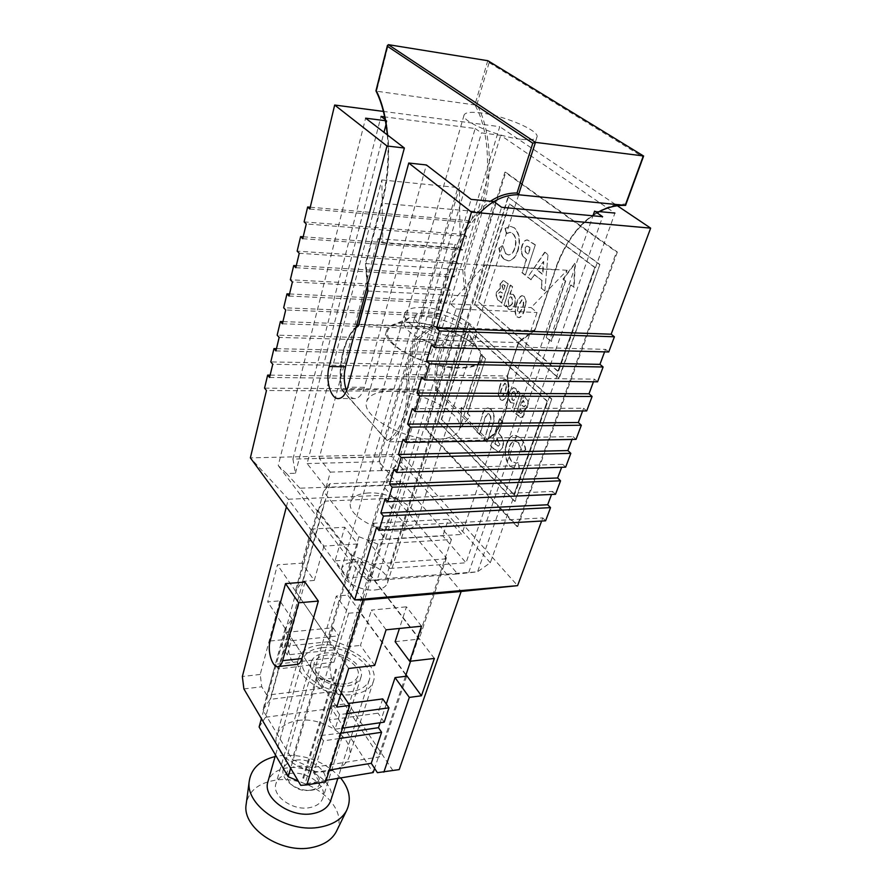<?xml version="1.0" encoding="UTF-8"?>
<svg xmlns="http://www.w3.org/2000/svg" width="893" height="893" viewBox="0 0 893 893"><rect width="100%" height="100%" fill="white"/><g stroke="black" fill="none" stroke-linecap="round" stroke-linejoin="round"><path stroke-width="0.67" stroke-dasharray="4.46 3.35" d="M385.173 498.618L552.644 491.44L551.528 494.465M376.578 527.138L542.799 517.918L541.638 521.032M393.98 469.394L562.735 464.349L561.641 467.285M403.011 439.412L573.049 436.621L572 439.456M412.265 408.659L583.62 408.235L582.604 410.959M421.775 377.103L594.437 379.157L593.465 381.769M431.531 344.709L605.532 349.375L604.594 351.875M270.144 375.138L421.273 376.946L417.6 389.125L419.766 391.346L266.46 390.509M419.766 391.346L400.711 454.381L517.583 585.652M363.183 600.063L288.361 499.232L250.375 457.863L400.711 454.381L380.909 495.403L461.156 591.479M269.586 377.46L423.449 379.145L427.167 366.833L272.745 364.255M275.926 350.916L430.928 354.387L434.724 341.818L279.152 337.42M282.411 323.779L438.563 329.115L442.448 316.278L285.704 309.994M289.031 296.052L446.355 303.319L450.318 290.214L292.402 281.954M295.806 267.699L454.314 276.986L458.355 263.602L299.255 253.288M302.738 238.699L462.44 250.096L466.57 236.433L306.266 223.953M309.826 209.04L470.745 222.625L499.734 126.672L383.41 111.424M341.226 692.678L335.69 684.395L316.68 676.47L285.18 628.471L292.022 618.994L278.259 668.98L333.993 662.148L331.214 658.052L322.183 688.313L316.825 680.12L331.392 678.356L392.652 770.146L377.393 772.668M278.259 668.98L275.323 664.303L331.214 658.052M333.993 662.148L348.672 613.245L336.293 596.066L315.229 668.098L316.825 680.12M395.13 641.665L419.13 639.087L370.919 576.074L347.723 577.86L335.087 560.849L358.439 559.23L347.768 595.095L336.293 596.066M347.723 577.86L357.725 543.982L344.743 527.25L335.087 560.849M357.725 543.982L323.913 546.092L311.277 529.08L344.743 527.25M323.913 546.092L314.28 580.439L301.979 563.148L311.277 529.08M292.022 618.994L279.911 600.844L267.721 601.882L277.433 564.845L301.979 563.148M322.183 688.313L266.873 695.2L275.323 664.303M266.873 695.2L261.761 686.773L260.209 674.449L279.911 600.844M286.374 506.878L288.361 499.232L380.909 495.403L329.785 666.424L315.229 668.098M305.004 582.091L289.243 639.075C286.318 648.552 291.062 664.783 296.744 664.448M340.981 733.153L320.118 735.598L335.69 684.395M339.295 738.533L323.433 740.877L320.118 735.598M370.495 580.896L299.914 488.203L382.584 485.167L393.612 498.205L324.717 501.152L317.562 510.048L352.255 555.558L373.553 564.097L444.96 558.962L457.662 573.976L370.495 580.896L367.693 580.517L377.27 579.758L493.918 201.55M617.353 205.747L615.846 204.743M615.344 204.397L499.734 126.672M385.653 120.722L386.97 120.89L385.184 119.55M382.584 485.167L389.739 470.41L381.478 470.656L378.844 456.993L475.165 128.525L384.66 116.883M475.165 128.525L481.472 132.89L500.694 135.334L614.92 213.081L490.313 562.769L477.465 571.833L457.662 573.976M599.192 211.585L594.593 211.139M421.273 376.946L423.449 379.145M276.462 348.661L428.718 352.222L424.979 364.645L427.167 366.833M428.718 352.222L430.928 354.387M282.925 321.614L436.309 326.994L432.491 339.675L434.724 341.818M436.309 326.994L438.563 329.115M289.533 293.964L444.055 301.242L440.16 314.18L442.448 316.278M444.055 301.242L446.355 303.319M296.286 265.69L451.97 274.944L447.996 288.16L450.318 290.214M451.97 274.944L454.314 276.986M303.196 236.79L460.051 248.098L455.988 261.593L458.355 263.602M460.051 248.098L462.44 250.096M310.262 207.221L468.3 220.683L464.159 234.468L466.57 236.433M468.3 220.683L470.745 222.625M608.725 351.976L605.532 349.375M597.573 381.813L594.437 379.157M586.679 410.947L583.62 408.235M576.041 439.378L573.049 436.621M565.66 467.151L562.735 464.349M555.513 494.287L552.644 491.44M545.601 520.809L542.799 517.918M299.914 488.203L286.486 473.536L295.449 473.268L292.937 459.069L378.844 456.993M490.313 562.769L401.47 462.273L389.739 470.41M444.96 558.962L446.411 557.946L394.974 497.256L393.612 498.205M377.27 579.758L385.72 578.497L477.465 571.833M286.486 473.536L278.225 465.566L365.617 118.177M367.693 580.517L359.276 572.636L278.225 465.566M477.755 571.252L602.608 216.686M385.72 578.497L501.598 207.299M401.47 462.273L500.694 135.334M292.937 459.069L381.032 116.414M346.596 390.676C348.884 396.101 351.82 398.724 355.403 398.557C359.31 397.932 362.301 394.181 364.366 387.328L426.385 164.959M359.276 572.636L471.102 199.373M260.209 674.449L242.349 676.514M399.204 769.599L392.652 770.146M331.392 678.356L329.785 666.424M335.813 691.07L379.525 756.884L311.501 767.667L292.268 759.441L262.877 710.047L270.11 699.386L335.813 691.07L359.89 612.207L405.902 675.141M323.433 740.877L313.711 772.568L319.571 782.235L300.762 785.349M243.889 688.927L261.761 686.773M313.711 772.568L329.405 770.034M386.312 704.041L380.128 722.738M348.672 613.245L359.89 612.207M406.036 674.728L347.768 595.095M434.378 658.431L358.439 559.23M421.507 626.205L406.471 606.827L399.428 628.449M386.089 629.811L371.421 610.064L406.471 606.827M374.703 665.43L360.459 645.405L371.421 610.064M314.28 580.439L302.627 581.343L295.427 591.01L327.921 638.272L348.37 646.699L360.459 645.405M348.672 668.477L277.433 564.845M336.784 707.1L267.721 601.882M325.722 781.777L319.571 782.235M406.661 676.18L379.525 756.884M285.18 628.471L262.877 710.047M278.638 668.444L270.11 699.386M321.145 736.033L311.501 767.667M316.68 676.47L292.268 759.441M394.974 497.256L370.919 576.074M446.411 557.946L419.13 639.087M324.717 501.152L302.627 581.343M373.553 564.097L348.37 646.699M352.255 555.558L327.921 638.272M317.562 510.048L295.427 591.01M468.725 572.525L592.974 215.793M295.449 473.268L384.001 132.331M386.033 124.495L386.97 120.89M381.478 470.656L481.472 132.89M464.159 234.468L304.111 221.877M455.988 261.593L297.146 251.156M447.996 288.16L290.337 279.777M440.16 314.18L283.673 307.761M432.491 339.675L277.165 335.143M424.979 364.645L270.791 361.922M417.6 389.125L264.551 388.142M303.084 777.87L303.676 778.294L303.084 777.87M336.382 669.538L335.746 669.114L336.382 669.538M453.733 336.092C460.9 336.203 465.052 334.808 466.191 331.895C469.249 324.851 445.049 312.472 428.004 312.126C420.514 311.914 416.194 313.354 415.044 316.435C412.053 323.344 436.621 335.947 453.733 336.092M375.261 589.938C381.947 589.246 386.01 586.947 387.439 583.051C391.179 573.607 369.992 560.424 354.063 562.032C347.087 562.646 342.879 565.012 341.45 569.154C337.878 578.441 359.31 591.769 375.261 589.938M423.036 307.493C412.466 307.159 406.36 309.179 404.741 313.566C400.577 323.188 435.092 340.914 459.047 341.048C468.992 341.182 474.775 339.24 476.371 335.199C480.657 325.298 446.88 308.029 423.036 307.493M368.619 492.969C358.584 493.528 352.601 496.564 350.681 502.089C345.904 514.29 377.092 532.808 399.863 530.822C409.318 530.096 414.999 527.194 416.908 522.104C421.976 509.602 391.324 491.429 368.619 492.969M310.384 790.149C290.727 793.989 276.238 768.773 296.264 766.417C315.251 762.711 330.354 787.258 310.384 790.149M295.46 760.244C288.986 761.383 284.967 764.296 283.394 768.996C279.554 779.567 298.418 793.006 313.209 789.959C319.415 788.776 323.299 785.963 324.873 781.531C328.959 770.793 310.251 757.431 295.46 760.244M346.015 683.781C330.689 686.204 310.585 672.864 314.28 662.974C315.776 658.576 319.884 655.931 326.592 655.06C341.907 652.872 361.799 666.1 357.903 676.157C356.407 680.31 352.445 682.844 346.015 683.781M297.86 720.539C323.5 716.13 356.095 738.969 349.029 757.219C346.35 764.542 339.72 769.186 329.137 771.139C303.475 776.229 270.356 753.145 276.763 735.385C279.42 727.282 286.452 722.337 297.86 720.539M319.85 645.092C346.127 641.464 380.184 664.102 373.374 681.493C370.796 688.47 364.087 692.778 353.215 694.419C326.883 698.739 292.223 675.755 298.452 658.855C301.019 651.131 308.152 646.554 319.85 645.092M377.918 544.138L358.897 536.704L323.59 491.563L326.771 487.611L398.948 484.944L403.547 469.897L391.77 456.502L455.117 244.381L460.163 248.578L459.415 187.709L378.911 461.681L395.878 481.372L400.901 481.204L451.434 539.495L377.918 544.138L305.049 783.808L298.139 780.917M367.67 540.466L389.728 568.473L484.609 264.931L450.452 303.877L456.1 308.956L385.519 539.104L372.794 523.298L367.67 540.466L442.828 535.867L466.034 562.791L567.122 270.3L531.134 307.583L537.05 312.494L461.714 534.449L448.331 519.246L442.828 535.867M326.057 487.634L330.321 472.118L319.169 458.254L378.04 238.699L382.829 243.019L381.858 179.939L307.103 463.556L326.057 487.634L329.908 483.705L395.878 481.372L398.948 484.944M326.179 780.326L305.049 783.808M451.434 539.495L410.568 661.222M405.5 676.325L374.591 768.404M382.729 698.895L378.029 713.172L329.137 719.97L333.591 705.425L348.415 703.45M400.901 481.204L331.437 708.439L373.196 772.557M329.908 483.705L265.534 717.269L331.437 708.439M287.289 654.926L291.241 640.716L338.715 635.861L334.54 649.803L287.289 654.926L281.92 646.577L285.805 632.411L291.241 640.716M259.115 726.991L265.534 717.269M323.59 491.563L261.403 718.619M358.897 536.704L290.66 768.226M285.805 632.411L333.056 627.757L328.948 641.665L281.92 646.577M328.948 641.665L334.54 649.803M333.056 627.757L338.715 635.861M384.202 722.158L378.029 713.172M347.131 713.574L339.608 714.612L335.076 729.201L342.555 728.13M335.076 729.201L329.137 719.97M339.608 714.612L333.591 705.425M307.103 463.556L378.911 461.681M330.321 472.118L403.547 469.897M319.169 458.254L391.77 456.502M378.04 238.699L455.117 244.381M382.829 243.019L460.163 248.578M381.858 179.939L459.415 187.709M484.609 264.931L567.122 270.3M389.728 568.473L466.034 562.791M450.452 303.877L531.134 307.583M456.1 308.956L537.05 312.494M385.519 539.104L461.714 534.449M372.794 523.298L448.331 519.246M437.525 389.281L435.929 390.107L485.77 440.082L486.652 438.72L437.525 389.281C435.829 376.902 436.677 364.936 440.082 353.405C443.776 341.651 449.279 333.569 456.58 329.16L455.073 328.088L359.243 324.751L367.894 291.029M358.551 324.996L359.243 324.751C352.422 329.584 347.31 338.201 343.917 350.614C340.691 363.161 339.976 376.132 341.762 389.538L435.929 390.107C434.087 377.259 434.924 364.824 438.452 352.802C442.18 340.925 447.717 332.687 455.073 328.088L465.007 295.873L368.34 291.04L366.085 263.602L365.438 263.614L367.425 285.414M411.617 322.596C404.395 322.351 398.568 323.076 394.126 324.773C383.287 330.086 385.285 338.313 400.12 349.453C417.757 360.404 437.224 366.465 458.511 367.637C478.548 367.056 485.368 361.319 478.983 350.413C470.265 337.208 435.996 323.177 411.617 322.596M455.475 348.091C432.938 348.047 400.555 331.314 404.507 322.116L409.217 317.774L421.719 316.267C439.267 316.736 464.17 326.905 470.287 336.226L471.828 342.443C470.298 346.305 464.851 348.192 455.475 348.091M520.507 139.196C496.843 136.573 460.9 121.057 464.059 115.085C465.22 112.351 471.024 111.658 481.45 112.998C504.98 115.867 540.064 130.936 536.961 137.098C535.833 139.643 530.353 140.346 520.507 139.196M436.431 439.334C404.998 440.707 360.66 416.227 366.632 401.593C369.021 394.829 377.214 391.402 391.212 391.29C422.478 390.699 465.666 414.441 459.326 429.589C456.97 435.65 449.335 438.898 436.431 439.334M458.913 368.028C426.887 368.284 380.853 344.24 386.513 330.946C388.745 324.795 396.994 321.893 411.26 322.25C443.084 322.73 487.846 345.982 481.919 359.767C479.72 365.282 472.051 368.028 458.913 368.028M485.77 440.082C500.694 434.779 512.593 403.603 507.559 375.942L518.264 342.599L534.327 330.577L433.395 327.05L418.382 339.708L408.045 374.703C412.633 403.044 402.676 435.494 388.232 441.823L341.137 389.292L388.232 441.823L485.491 440.126C500.984 434.043 511.778 403.044 507.045 375.986L406.081 374.547L416.663 338.581L418.382 339.708L518.264 342.599L518.777 341.595L507.269 375.853C512.046 402.107 501.732 432.491 486.652 438.72M456.58 329.16L466.816 296.074L464.539 269.809L366.085 263.602L382.182 203.068C392.596 165.172 390.163 116.816 376.545 91.198L375.964 90.919M464.539 269.809L482.041 212.489C493.483 176.178 491.25 129.786 476.873 104.626L474.897 104.939L376.545 91.198L388.321 44.661M356.061 327.675C350.458 332.754 346.227 340.579 343.347 351.183C340.244 363.239 339.53 375.741 341.182 388.667L341.137 389.292M341.182 388.667L387.45 441.421M416.663 338.581L431.643 325.912L433.395 327.05L452.55 263.156L555.033 269.809C563.304 245.854 575.762 227.827 592.383 215.738M518.889 342.253L507.269 375.853M466.816 296.074L465.007 295.873L462.741 269.619L480.322 211.887L381.478 203.236L365.639 263.658M616.851 204.564C588.933 211.15 568.45 232.727 555.379 269.295L534.952 330.243L534.829 329.573L518.777 341.595M626.205 204.999L626.172 203.961L616.918 204.553M476.873 104.626L489.118 62.61L488.415 61.115M643.708 156.331L626.172 203.961M289.712 773.561C306.5 770.279 327.631 785.539 322.931 797.918C321.123 802.986 316.702 806.234 309.692 807.629C292.893 811.212 271.55 795.864 275.937 783.719C277.745 778.283 282.333 774.901 289.712 773.561M347.433 685.869C354.744 684.797 359.254 681.895 360.962 677.184C365.427 665.687 342.733 650.606 325.253 653.084C317.573 654.078 312.874 657.092 311.166 662.137C306.969 673.411 329.93 688.648 347.433 685.869M321.636 647.749C311.289 649.044 304.982 653.107 302.694 659.927C297.135 674.952 327.887 695.346 351.284 691.562C360.973 690.11 366.956 686.259 369.244 680.031C375.261 664.615 344.988 644.489 321.636 647.749M330.734 800.641C337.085 784.043 308.878 763.682 286.441 768.013C276.517 769.777 270.345 774.331 267.933 781.665M336.761 830.657C349.342 805.888 307.772 773.706 274.028 780.449C258.3 783.373 249.069 790.986 246.301 803.265M340.613 777.937C324.315 760.847 303.866 753.446 279.252 755.746L275.111 756.538M510.45 466.447L516.868 469.004L519.402 468.166L518.42 462.541L516.422 463.154L512.035 461.48C508.82 457.517 508.072 452.572 509.78 446.645C510.896 443.363 512.571 441.499 514.826 441.042L518.71 442.638L522.305 451.545L525.765 449.96C525.039 444.58 523.276 440.495 520.452 437.693L514.647 435.204C511.164 435.829 508.564 438.675 506.844 443.732C504.277 452.807 505.471 460.375 510.45 466.447L516.455 469.015L519.402 468.166M514.134 403.178L511.722 410.233L513.698 412.108L520.273 392.965L518.275 391.112L517.761 392.607L515.841 388.533L513.642 387.662L509.579 391.982C508.262 396.269 508.731 399.807 510.963 402.587L514.134 403.178L511.722 410.233M482.287 415.904L477.029 431.788L479.787 434.567L485.558 417.198L488.058 413.459L489.576 414.14C491.262 416.473 491.396 419.23 489.967 422.4L484.341 439.166L487.143 441.99L492.523 426.006C495.191 419.509 494.778 413.95 491.262 409.34L487.969 407.9C485.267 408.681 483.381 411.338 482.287 415.904L477.029 431.788M547.275 401.057L514.022 494.443L441.633 419.52L469.673 330.455L547.275 401.057L514.022 494.443M463.623 409.463L461.659 407.509L460.386 427.859L470.298 416.149L467.742 413.593L485.602 358.606L481.305 354.633L463.623 409.463L461.659 407.509M525.754 398.044L522.584 395.097L516.132 413.794L521.545 417.556L524.124 414.921L524.213 410.211L527.785 407.163C528.779 403.145 528.098 400.109 525.754 398.044L522.584 395.097M498.584 394.427L500.471 399.528L502.592 400.432C504.835 399.472 506.465 397.106 507.458 393.322C509.624 388.243 509.49 383.845 507.079 380.117L505.014 379.212C502.759 380.139 501.14 382.483 500.169 386.245L498.182 394.427L500.471 399.528M499.901 418.672L490.759 445.64L493.929 448.833L498.897 451.88L502.77 447.46C503.953 443.665 503.663 440.182 501.899 436.99L498.763 433.339L502.792 421.485L499.5 418.672L490.759 445.64M514.401 227.815L510.562 226.387L505.427 228.362L506.409 233.799L510.204 232.347L512.794 233.307C516.065 236.612 516.824 241.512 515.082 247.997C513.631 252.418 511.51 254.739 508.72 254.952L506.141 253.925L502.614 245.731L499.287 248.042C499.98 253.221 501.687 256.938 504.433 259.216L508.552 260.879C512.738 260.466 515.92 256.972 518.096 250.375C520.753 240.362 519.525 232.85 514.401 227.815L510.149 226.353L505.427 228.362M510.204 294.188L512.627 286.765L510.64 285.124L504.165 305.026L506.119 306.69L506.621 305.149L508.519 309.045L510.361 309.771C512.303 309.558 513.776 307.973 514.792 305.026C516.121 300.528 515.652 296.989 513.386 294.411L511.667 293.73L509.791 294.165L512.627 286.765M544.875 290.772L548.023 254.516L545.054 252.239L527.875 277.109L531.179 279.755L534.583 274.653L542.218 280.737L541.493 288.048L544.875 290.772L548.023 254.516M565.727 281.038L563.36 279.196L575.215 263.357L574.154 287.423L571.096 285.046L551.394 341.472L546.293 337.141L565.727 281.038L562.936 279.163L574.779 263.323L573.73 287.401L570.672 285.023L550.97 341.45L545.869 337.119L565.302 281.016M594.905 267.308L557.946 371.086L478.637 301.979L509.546 203.794L594.905 267.308L557.946 371.086M498.897 300.539L501.933 303.129L508.217 283.762L503.384 280.703L500.437 283.728L500.359 288.394L496.966 291.821C496.039 295.851 496.675 298.764 498.897 300.539L501.933 303.129M526.223 301.432L524.224 296.353L522.405 295.616C519.86 296.565 518.04 299.177 516.947 303.464C514.736 308.799 514.87 313.276 517.337 316.881L519.257 317.685C521.702 316.736 523.454 314.202 524.537 310.061L526.223 301.432L524.224 296.353M525.352 275.077L535.342 244.805L527.495 239.938C525.207 240.161 523.488 242.059 522.36 245.62C521.11 249.817 521.412 253.389 523.265 256.347L526.591 259.539L522.293 272.622L525.352 275.077L535.342 244.805M468.635 323.858L438.095 421.262L515.138 501.464L551.785 399.004L468.233 323.846L438.095 421.262M617.364 252.049L517.806 526.513L426.218 429.12L505.751 172.26L617.364 252.049L616.494 251.982L516.991 526.569L425.448 429.131L504.925 172.17L616.494 251.982M508.418 196.973L474.763 304.312L559.163 378.364L599.895 264.484L508.005 196.929L474.763 304.312M517.806 526.513L516.991 526.569M426.218 429.12L425.448 429.131M505.751 172.26L504.925 172.17M513.609 494.465L441.633 419.52M546.851 401.057L469.271 330.443L441.242 419.531M551.785 399.004L514.725 501.475L437.704 421.262M551.361 399.004L468.233 323.846M599.895 264.484L558.739 378.364L474.362 304.301M557.522 371.086L478.637 301.979M594.47 267.286L509.133 203.76L478.235 301.968M599.46 264.451L508.005 196.929M461.268 407.509L460.386 427.859M459.995 427.87L470.298 416.149M469.897 416.149L467.742 413.593M467.34 413.593L485.602 358.606M485.2 358.606L481.305 354.633M480.903 354.633L463.221 409.463M547.599 254.483L545.054 252.239M544.63 252.206L527.875 277.109M527.462 277.087L531.179 279.755M530.755 279.732L534.583 274.653M534.159 274.631L542.218 280.737M541.794 280.715L541.493 288.048M541.069 288.026L544.451 290.75M537.162 270.132L543.346 261.604L542.431 274.296L537.162 270.132L543.77 261.627L542.855 274.318L537.575 270.155M501.531 303.107L508.217 283.762M507.804 283.74L504.121 280.815M503.708 280.793L502.982 280.681L500.437 283.728M500.024 283.706L500.359 288.394M499.946 288.372L496.966 291.821M496.553 291.799C495.626 295.84 496.274 298.742 498.495 300.517M498.528 293.295L500.024 291.765L502.301 293.06L500.705 298.005L498.528 293.295L500.426 291.788L502.714 293.083L501.118 298.028L498.93 293.317M501.821 285.793L503.005 284.577L504.712 285.604L503.339 289.834L501.821 285.793L503.406 284.61L505.125 285.626L503.752 289.857L502.234 285.816M512.214 286.742L510.64 285.124M510.227 285.101L504.165 305.026M503.752 305.004L506.119 306.69M505.706 306.667L506.621 305.149M506.208 305.138L508.519 309.045M508.106 309.034L509.948 309.759C511.89 309.536 513.363 307.951 514.379 305.004L514.792 305.026M514.379 305.004C515.707 300.517 515.239 296.978 512.973 294.389L513.386 294.411M512.973 294.389L509.791 294.165M508.798 305.495L507.883 299.445L510.316 296.811L511.499 297.291L512.403 303.274L509.948 305.953L508.798 305.495L508.296 299.468L510.729 296.822L511.901 297.313L512.816 303.296L510.361 305.975L509.211 305.518M523.811 296.331L521.992 295.594C519.447 296.543 517.627 299.155 516.534 303.441L516.947 303.464M516.534 303.441C514.323 308.788 514.457 313.253 516.913 316.859L517.337 316.881M516.913 316.859L518.844 317.662C521.289 316.725 523.041 314.18 524.124 310.05L524.537 310.061M524.124 310.05L525.81 301.41M517.304 310.998L518.543 305.127L521.925 299.568L522.584 299.825C523.711 302.37 523.532 305.227 522.07 308.375L518.811 313.655L517.304 310.998L518.956 305.149L522.338 299.59L522.997 299.847C524.124 302.392 523.957 305.25 522.494 308.398L519.224 313.677L517.717 311.021M505.014 228.329L506.409 233.799M505.996 233.765L509.791 232.314L512.794 233.307M512.381 233.274C515.652 236.578 516.411 241.478 514.669 247.975L515.082 247.997M514.669 247.975C513.218 252.395 511.097 254.706 508.307 254.918L506.141 253.925M505.728 253.891L502.614 245.731M502.201 245.698L499.287 248.042M498.874 248.008C499.567 253.188 501.286 256.916 504.02 259.182L504.433 259.216M504.02 259.182L508.15 260.845C512.325 260.443 515.507 256.938 517.683 250.353L518.096 250.375M517.683 250.353C520.34 240.34 519.112 232.805 513.988 227.782M534.918 244.771L527.082 239.904C524.783 240.128 523.075 242.025 521.936 245.586L522.36 245.62M521.936 245.586C520.697 249.783 520.999 253.355 522.851 256.313L523.265 256.347M522.851 256.313L526.591 259.539M526.178 259.517L522.293 272.622M521.88 272.599L524.939 275.055M529.024 247.104L530.007 247.852L527.953 254.092L526.87 253.232C525.151 252.429 524.537 250.665 524.995 247.953L526.859 245.999L530.42 247.886L528.377 254.114L527.283 253.266C525.575 252.462 524.95 250.699 525.419 247.986L527.06 246.044L529.449 247.138M476.628 431.788L479.787 434.567M479.385 434.567L485.156 417.198L487.656 413.47L489.576 414.14M489.174 414.151C490.86 416.473 490.994 419.23 489.565 422.4L484.341 439.166M483.939 439.177L487.143 441.99M486.741 441.99L492.121 426.006C494.789 419.509 494.365 413.961 490.86 409.34L491.262 409.34M490.86 409.34L487.567 407.9C484.866 408.681 482.968 411.349 481.885 415.904M522.171 395.097L516.132 413.794M515.719 413.794L520.306 417.321M519.893 417.321L521.132 417.556L524.124 414.921M523.711 414.921L524.213 410.211M523.8 410.211L527.785 407.163M527.372 407.163C528.366 403.145 527.685 400.109 525.341 398.044M525.296 405.389L523.945 406.773L521.356 405.165L523.019 400.354L525.709 405.389L524.358 406.773L521.769 405.165L523.432 400.354L525.709 405.389M521.847 412.566L520.831 413.626L518.866 412.354L520.273 408.291L522.26 412.555L521.244 413.626L519.279 412.354L520.686 408.291L522.26 412.555M511.309 410.233L513.698 412.108M513.285 412.108L520.273 392.965M519.871 392.965L518.275 391.112M517.862 391.112L517.761 392.607M517.348 392.607L515.841 388.533M515.428 388.533L513.229 387.662L509.579 391.982M509.166 391.982C507.86 396.269 508.318 399.807 510.55 402.587L510.963 402.587M510.55 402.587L513.721 403.178M514.725 392.005L515.641 398.122L513.486 400.499L512.024 399.885L511.12 393.869L513.375 391.447L515.138 392.005L516.054 398.122L513.888 400.499L512.437 399.885L511.533 393.88L513.776 391.447L515.138 392.005M500.069 399.517L502.179 400.432C504.422 399.472 506.052 397.106 507.057 393.322L507.458 393.322M507.057 393.322C509.211 388.243 509.088 383.845 506.666 380.117L507.079 380.117M506.666 380.117L504.601 379.201C502.346 380.128 500.739 382.472 499.756 386.245L500.169 386.245M499.756 386.245L498.182 394.427M506.298 385.843L505.103 391.48L501.989 396.581L501.23 396.269C500.158 393.701 500.314 390.944 501.699 388.02L504.735 383.119L506.711 385.843L505.505 391.491L502.391 396.581L501.632 396.269C500.56 393.701 500.727 390.944 502.112 388.02L505.148 383.13L506.711 385.843M519 468.178L518.42 462.541M518.018 462.552L516.02 463.166L512.035 461.48M511.622 461.491C508.407 457.529 507.659 452.584 509.367 446.656L509.78 446.645M509.367 446.656C510.483 443.374 512.169 441.51 514.413 441.053L518.71 442.638M518.297 442.638L522.305 451.545M521.892 451.557L525.765 449.96M525.352 449.972C524.626 444.591 522.863 440.506 520.039 437.704L520.452 437.693M520.039 437.704L514.245 435.215C510.751 435.84 508.15 438.675 506.443 443.732L506.844 443.732M506.443 443.732C503.864 452.818 505.07 460.386 510.037 466.459M490.357 445.652L493.516 448.844L498.495 451.891L502.77 447.46M502.357 447.471C503.54 443.676 503.25 440.182 501.486 436.99L501.899 436.99M501.486 436.99L498.763 433.339M498.35 433.339L502.792 421.485M502.391 421.485L499.5 418.672M495.727 444.602L494.822 443.709L496.698 438.184L499.466 444.591L497.937 446.109L495.235 443.698L497.111 438.184L499.879 444.58L498.551 446.098L496.128 444.602M364.366 387.328L347.768 387.216M270.144 641.018L289.243 639.075M593.186 215.18L596.993 212.802M479.921 212.891C467.921 225.728 458.79 242.483 452.55 263.156L450.608 262.464C459.192 234.267 472.464 213.851 490.436 201.215M487.757 60.702L474.897 104.939C489.331 129.63 491.675 175.787 480.322 211.887L482.041 212.489M489.118 62.61L643.038 157.001M555.379 269.295L534.829 329.573M431.643 325.912L450.608 262.464M387.529 135.055C389.404 158.318 387.439 181.134 381.635 203.492M387.16 440.383C401.191 433.898 410.691 402.051 406.081 374.547M355.403 398.557L338.927 398.524M336.628 669.382L303.676 778.294M387.439 583.051L466.191 331.895M404.741 313.566L350.681 502.089M283.394 768.996L314.28 662.974M373.374 681.493L349.029 757.219M298.452 658.855L276.763 735.385M324.873 781.531L357.903 676.157M476.371 335.199L416.908 522.104M341.45 569.154L415.044 316.435M335.746 669.114L302.839 778.049M341.059 389.08C339.34 375.908 340.066 363.172 343.225 350.871C346.272 339.831 350.636 331.794 356.318 326.726M409.217 317.774L394.126 324.773M464.059 115.085L404.507 322.116M386.513 330.946L366.632 401.593M481.919 359.767L459.326 429.589M536.961 137.098L518.666 194.752M518.666 194.786L471.828 342.443M470.287 336.226L478.983 350.413M387.294 134.865C389.225 158.094 387.283 180.877 381.478 203.236L365.438 263.602L367.28 285.961M534.762 330.477L518.699 342.499M592.684 215.76C576.331 227.659 563.974 245.631 555.602 269.664L534.952 330.243M593.086 215.481L597.138 212.902M360.962 677.184L322.931 797.918M302.694 659.927L275.524 755.087M369.244 680.031L337.833 778.395M311.166 662.137L275.937 783.719"/><path stroke-width="1.34" d="M551.528 494.465L547.688 504.757L380.853 512.973L385.173 498.618L387.763 501.721L555.513 494.287L560.558 480.802L557.656 477.978L389.549 484.095L393.98 469.394L396.626 472.442L565.66 467.151L570.828 453.354L567.859 450.563L398.468 454.492L403.011 439.412L405.723 442.415L576.041 439.378L581.332 425.247L578.307 422.512L407.61 424.13L412.265 408.659L415.055 411.595L586.679 410.947L592.092 396.47L589 393.78L416.986 392.987L421.775 377.103L424.621 379.983L597.573 381.813L603.11 366.99L599.951 364.355L426.62 361.006L431.531 344.709L434.444 347.511L608.725 351.976L614.406 336.784L611.169 334.205L436.51 328.178L471.459 212.132L650.651 228.139L611.169 334.205M379.123 530.286L545.601 520.809L550.534 507.626L383.421 516.098L379.123 530.286L376.578 527.138L354.677 599.862L250.375 457.863L266.46 390.509L264.551 388.142L267.654 375.105L269.586 377.46L272.745 364.255L270.791 361.922L273.961 348.605L275.926 350.916L279.152 337.42L277.165 335.143L280.402 321.525L282.411 323.779L285.704 309.994L283.673 307.761L286.988 293.842L289.031 296.052L292.402 281.954L290.337 279.777L293.719 265.545L295.806 267.699L299.255 253.288L297.146 251.156L300.606 236.6L302.738 238.699L306.266 223.953L304.111 221.877L307.65 206.997L309.826 209.04L334.674 105.039L386.993 145.994L329.182 366.51C325.164 380.53 330.968 399.919 338.927 398.524C342.789 397.887 345.725 394.114 347.768 387.216L408.748 163.028L471.459 212.132M541.638 521.032L517.583 585.652L354.677 599.862L363.183 600.063L306.801 784.914L325.722 781.777L349.699 705.381L341.226 692.678M561.641 467.285L557.656 477.978M572 439.456L567.859 450.563M582.604 410.959L578.307 422.512M593.465 381.769L589 393.78M604.594 351.875L599.951 364.355M383.41 111.424L334.674 105.039M306.801 784.914L300.762 785.349L243.889 688.927L242.349 676.514L286.374 506.878M296.744 664.448L297.637 664.347C299.523 663.8 300.963 661.858 301.957 658.532L318.332 601.078L305.004 582.091L285.537 583.598L270.144 641.018C267.063 651.22 272.622 668.6 278.404 666.524C280.268 665.966 281.675 664.024 282.646 660.664L298.642 602.786L318.332 601.078M329.405 770.034L371.265 763.303L381.601 732.282L378.487 727.695L340.981 733.153M381.601 732.282L339.295 738.533M493.985 201.561L501.598 207.299L602.608 216.686L594.593 211.139L592.974 215.793M493.918 201.55L471.102 199.373L426.385 164.959L408.748 163.028M650.651 228.139L617.353 205.747M385.653 120.722L365.617 118.177L404.362 148.015L386.993 145.994M385.184 119.55L381.032 116.414L384.66 116.883M614.92 213.081L599.192 211.585M371.265 763.303L377.393 772.668L399.204 769.599L461.156 591.479L517.583 585.652M461.156 591.479L363.183 600.063M550.534 507.626L547.688 504.757M383.421 516.098L380.853 512.973M560.558 480.802L392.172 487.176L387.763 501.721M392.172 487.176L389.549 484.095M570.828 453.354L401.147 457.517L396.626 472.442M401.147 457.517L398.468 454.492M581.332 425.247L410.356 427.1L405.723 442.415M410.356 427.1L407.61 424.13M592.092 396.47L419.81 395.889L415.055 411.595M419.81 395.889L416.986 392.987M603.11 366.99L429.5 363.853L424.621 379.983M429.5 363.853L426.62 361.006M614.406 336.784L439.468 330.957L434.444 347.511M439.468 330.957L436.51 328.178M404.362 148.015L345.546 366.777C343.526 375.227 343.872 383.197 346.596 390.676M383.856 772.144L409.329 697.411L421.44 695.781L434.378 658.431L409.731 661.322L421.507 626.205L386.089 629.811L374.703 665.43L348.672 668.477L336.784 707.1L349.699 705.381M409.329 697.411L395.063 677.62L386.312 704.041M380.128 722.738L378.487 727.695M405.902 675.141L406.661 676.18L395.063 677.62M421.44 695.781L406.036 674.728M409.731 661.322L395.13 641.665L399.428 628.449M298.642 602.786L285.537 583.598M384.001 132.331L386.033 124.495M307.65 206.997L310.262 207.221M300.606 236.6L303.196 236.79M293.719 265.545L296.286 265.69M286.988 293.842L289.533 293.964M280.402 321.525L282.925 321.614M273.961 348.605L276.462 348.661M267.654 375.105L270.144 375.138M374.591 768.404L373.196 772.557L326.179 780.326M410.568 661.222L405.5 676.325M348.415 703.45L382.729 698.895L388.968 707.836L347.131 713.574M261.403 718.619L259.115 726.991L288.16 776.72L290.66 768.226M298.139 780.917L288.16 776.72M342.555 728.13L384.202 722.158L388.968 707.836M367.894 291.029L358.763 324.851M596.993 212.802C606.09 207.544 615.489 205.077 625.2 205.401L643.317 155.929L535.454 142.367L532.797 143.204L387.417 46.28L376.221 90.539C382.126 102.461 385.888 117.296 387.529 135.055M488.415 61.115L643.607 156.029L625.535 205.412L518.822 194.786L517.047 193L532.797 143.204M487.757 60.702L388.321 44.661L387.417 46.28M367.28 285.961L367.693 291.062L358.484 325.219M387.294 134.865C385.597 117.173 381.813 102.528 375.964 90.919L376.221 90.539M275.524 755.087L267.933 781.665C262.129 797.873 290.716 818.39 313.153 813.534C322.451 811.648 328.311 807.35 330.734 800.641L337.833 778.395M246.301 803.265L246.122 804.638C242.036 828.179 281.786 854.467 312.316 847.446C323.858 845.012 331.805 839.811 336.17 831.852L336.761 830.657M275.111 756.538C259.83 760.434 251.212 768.627 249.259 781.096C244.883 805.988 288.048 834.229 321.011 826.929C333.457 824.406 341.986 818.926 346.607 810.52C351.574 799.927 349.576 789.066 340.613 777.937M345.546 366.777L329.182 366.51M282.646 660.664L301.957 658.532M358.551 325.8L356.061 327.675M388.321 44.661L535.454 142.367L518.509 194.763C504.59 194.585 491.719 200.635 479.921 212.891M592.383 215.738L593.186 215.18M490.436 201.215C498.986 195.589 507.86 192.855 517.047 193M367.425 285.414L367.894 291.129M278.404 666.524L297.637 664.347M356.318 326.726L358.551 324.996M597.138 212.902C606.258 207.567 615.612 205.066 625.2 205.401L518.811 194.774M387.439 45.398L375.953 90.807M488.114 60.847L643.607 156.029M246.122 804.638L249.259 781.096M336.17 831.852L346.607 810.52"/></g></svg>
